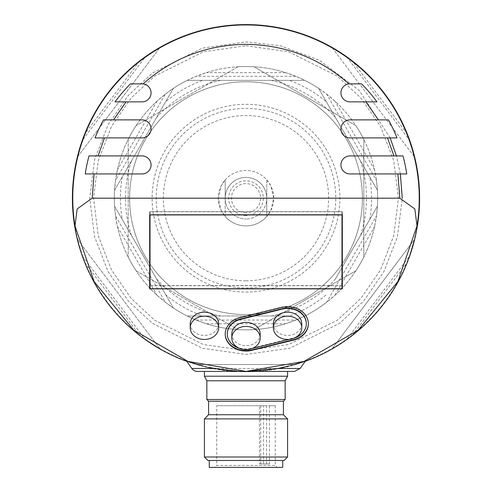 <?xml version="1.0" encoding="UTF-8"?>
<svg xmlns="http://www.w3.org/2000/svg" width="492" height="492" viewBox="0 0 492 492"><rect width="100%" height="100%" fill="white"/><g stroke="black" fill="none" stroke-linecap="round" stroke-linejoin="round"><path stroke-width="0.37" stroke-dasharray="2.46 1.84" d="M224.942 370.144L241.154 371.355M77.853 239.881L160.103 349.031A173.584 173.584 0 0 0 196.271 364.498L295.729 364.498L196.271 364.498L212.735 368.557L246 371.774L279.265 368.557L295.729 364.498A173.584 173.584 0 0 0 331.897 349.031L346.577 339.664L409.719 255.871L407.198 262.593C401.355 277.119 393.834 290.471 384.633 302.654C375.433 314.88 364.67 325.79 352.346 335.384L346.577 339.664M159.574 48.044L77.324 157.194A173.584 173.584 0 0 0 77.324 239.18L82.281 255.871L145.423 339.664L139.654 335.384C127.33 325.79 116.561 314.88 107.367 302.654C98.148 290.44 90.626 277.088 84.802 262.593L82.281 255.871M414.147 156.493L331.897 47.343A173.584 173.584 0 0 0 160.103 47.343L145.423 56.709L82.281 140.503L84.802 133.781C90.645 119.255 98.166 105.903 107.367 93.72C116.567 81.487 127.33 70.577 139.654 60.99L145.423 56.709M295.846 76.322L196.154 76.322L187.2 80.38L304.8 80.38L295.846 76.322L285.575 72.613C272.488 68.529 259.296 66.5 246 66.525A131.659 131.659 0 0 1 377.659 198.184A131.659 131.659 0 0 1 246 329.849C259.296 329.874 272.488 327.844 285.575 323.761L295.846 320.046L304.8 315.987A131.659 131.659 0 0 0 318.619 308.01L326.614 302.285L376.46 215.951L374.535 226.701C371.528 240.078 366.688 252.513 360.021 264.019C353.391 275.545 345.04 285.957 334.96 295.249L326.614 302.285M335.403 278.946L377.419 206.166L335.403 278.946A120.478 120.478 0 0 1 271.24 315.987L289.487 315.987A125.571 125.571 0 0 0 326.276 294.745M376.46 215.951L377.419 206.166A131.659 131.659 0 0 0 377.419 190.207L376.46 180.423L326.614 94.089L318.619 88.363L377.419 190.207L326.276 101.623A125.571 125.571 0 0 0 289.487 80.38L202.513 80.38A125.571 125.571 0 0 0 165.724 101.623L122.237 176.948A125.571 125.571 0 0 0 122.237 219.426L165.724 294.745A125.571 125.571 0 0 0 202.513 315.987L271.24 315.987M246 81.77A116.419 116.419 0 0 1 362.419 198.184A116.419 116.419 0 0 1 246 314.603A116.419 116.419 0 0 0 362.419 198.184A116.419 116.419 0 0 0 246 81.77A116.419 116.419 0 0 0 129.581 198.184A116.419 116.419 0 0 0 246 314.603A116.419 116.419 0 0 1 129.581 198.184A116.419 116.419 0 0 1 246 81.77M305.489 360.888L297.568 363.57L277.863 368.471L246 371.423A173.239 173.239 0 0 0 419.239 198.184A173.239 173.239 0 0 0 246 24.944A173.239 173.239 0 0 0 72.761 198.184A173.239 173.239 0 0 0 246 371.423L197.495 371.423M288.65 366.091L293.619 364.75M300.686 362.567L303.336 361.663M191.818 368.471L214.137 368.471L198.374 364.75M191.29 362.561L188.608 361.645M218.626 323.804A14.207 11.636 0 0 1 204.42 335.439A14.207 11.636 0 0 1 190.22 323.804M305.145 361.386A173.584 173.584 0 0 1 186.855 361.386M246 24.6A173.584 173.584 0 0 1 331.897 47.343L414.676 157.194A173.584 173.584 0 0 1 414.676 239.18L331.897 349.031L414.676 239.18A173.584 173.584 0 0 0 414.676 157.194L409.719 140.503L346.577 56.709L352.346 60.99C364.67 70.584 375.439 81.494 384.633 93.72C393.852 105.928 401.374 119.285 407.198 133.781L409.719 140.503M287.58 371.423L204.42 371.423L287.58 371.423M306.288 323.607A18.708 15.326 0 0 1 292.955 338.084L251.375 348.305A18.708 15.326 0 0 1 246 348.951A18.708 15.326 0 0 1 227.292 333.822M251.375 348.305L251.375 348.699A18.708 15.326 0 0 1 246 349.351A18.708 15.326 0 0 1 239.586 348.422M285.151 380.783L206.849 380.783M287.58 376.22L204.42 376.22M260.207 334.019A14.207 11.636 0 0 1 246 345.661A14.207 11.636 0 0 1 231.793 334.019M301.78 323.804A14.207 11.636 0 0 1 287.58 335.439A14.207 11.636 0 0 1 273.374 323.804M326.614 94.089L334.96 101.124C345.04 110.417 353.397 120.829 360.021 132.354C366.694 143.861 371.528 156.296 374.535 169.672L376.46 180.423M289.487 315.987L187.2 315.987L196.154 320.046L206.425 323.761C219.512 327.844 232.704 329.874 246 329.849A131.659 131.659 0 0 0 253.977 329.603L355.821 270.809A131.659 131.659 0 0 0 363.803 256.984L363.803 139.384A131.659 131.659 0 0 0 355.821 125.565L253.977 66.764A131.659 131.659 0 0 0 238.023 66.764L136.179 125.565A131.659 131.659 0 0 0 128.197 139.384L128.197 256.984A131.659 131.659 0 0 0 136.179 270.809L238.023 329.603A131.659 131.659 0 0 0 246 329.849A131.659 131.659 0 0 1 114.341 198.184A131.659 131.659 0 0 1 246 66.525A131.659 131.659 0 0 0 238.023 66.764L136.179 125.565A131.659 131.659 0 0 0 128.197 139.384L128.197 256.984A131.659 131.659 0 0 0 136.179 270.809L238.023 329.603A131.659 131.659 0 0 0 253.977 329.603L355.821 270.809A131.659 131.659 0 0 0 363.803 256.984L363.803 139.384A131.659 131.659 0 0 0 355.821 125.565L253.977 66.764A131.659 131.659 0 0 0 246 66.525C232.704 66.5 219.512 68.529 206.425 72.613L196.154 76.322M282.728 460.469L209.272 460.469L282.728 460.469M129.581 198.184A116.419 116.419 0 0 0 246 314.603A116.419 116.419 0 0 0 362.419 198.184A116.419 116.419 0 0 0 246 81.77A116.419 116.419 0 0 0 129.581 198.184M216.72 405.728L275.28 405.728L269.432 405.728L269.432 463.938L263.552 463.938L263.552 405.728L216.72 405.728L216.72 465.444L275.28 465.444L277.23 467.4L214.77 467.4L277.23 467.4M275.28 405.728L275.28 465.444L216.72 465.444L214.77 467.4M246 287.961A89.772 89.772 0 0 0 335.772 198.184A89.772 89.772 0 0 0 246 108.412A89.772 89.772 0 0 0 156.228 198.184A89.772 89.772 0 0 0 246 287.961M246 104.304A93.886 93.886 0 0 1 339.886 198.184A93.886 93.886 0 0 1 246 292.07A93.886 93.886 0 0 1 152.114 198.184A93.886 93.886 0 0 1 246 104.304M246 280.815A82.625 82.625 0 0 0 328.625 198.184A82.625 82.625 0 0 0 246 115.558A82.625 82.625 0 0 0 163.375 198.184A82.625 82.625 0 0 0 246 280.815M269.432 463.938L259.481 463.938L259.481 405.728L269.432 405.728M266.787 198.184A20.787 20.787 0 0 0 246 177.397A20.787 20.787 0 0 1 266.787 198.184A20.787 20.787 0 0 1 246 218.977A20.787 20.787 0 0 0 266.787 198.184L266.787 179.851A27.718 27.718 0 0 0 225.213 179.851L225.213 198.184A20.787 20.787 0 0 0 246 218.977A20.787 20.787 0 0 1 225.213 198.184A20.787 20.787 0 0 1 246 177.397A20.787 20.787 0 0 0 225.213 198.184L225.213 216.517A27.718 27.718 0 0 0 273.718 198.184A27.718 27.718 0 0 0 246 170.466A27.718 27.718 0 0 0 218.282 198.184A27.718 27.718 0 0 0 266.787 216.517L266.787 198.184M266.787 179.851L270.871 185.945L273.718 198.19L270.871 210.422L266.787 216.517L266.787 179.851M246 215.508A17.325 17.325 0 0 1 228.675 198.184A17.325 17.325 0 0 1 246 180.859A17.325 17.325 0 0 1 263.325 198.184A17.325 17.325 0 0 1 246 215.508M246 212.741A14.551 14.551 0 0 1 231.449 198.184A14.551 14.551 0 0 1 246 183.633A14.551 14.551 0 0 1 260.551 198.184A14.551 14.551 0 0 1 246 212.741M245.902 371.423L237.113 371.196M191.96 362.782L194.568 363.613M202.956 365.993L208.866 367.401M246 371.423L294.505 371.423L246 371.423M393.914 155.915L349.941 155.915A9.01 9.01 0 0 0 340.938 164.925A9.01 9.01 0 0 0 349.941 173.934L397.911 173.934M378.416 119.882L349.941 119.882A9.01 9.01 0 0 0 340.938 128.892A9.01 9.01 0 0 0 349.941 137.901L387.53 137.901M376.97 101.862L349.941 101.862A9.01 9.01 0 0 1 340.95 93.339A9.01 9.01 0 0 1 348.976 83.898M361.005 83.849L349.941 83.849M130.429 83.849L140.921 83.849M126.05 101.862L142.059 101.862A9.01 9.01 0 0 0 151.062 92.859A9.01 9.01 0 0 0 142.059 83.849M95.017 137.901L142.059 137.901A9.01 9.01 0 0 0 151.062 128.892A9.01 9.01 0 0 0 142.059 119.882L103.523 119.882M85.245 173.934L142.059 173.934A9.01 9.01 0 0 0 151.062 164.925A9.01 9.01 0 0 0 142.059 155.915L89.015 155.915M342.321 285.686L342.321 288.865M342.321 214.789L342.321 211.609L342.321 214.789M149.679 211.609L149.679 214.789L149.679 211.609L342.321 211.609M149.679 288.865L149.679 285.686M341.977 285.686L150.023 285.686M308.367 323.607A20.787 17.029 180 0 0 308.367 323.404A20.787 17.029 180 0 0 281.602 307.094L281.602 307.494M240.028 317.709L240.028 317.315L281.602 307.094M240.028 317.315A20.787 17.029 180 0 0 225.213 333.625A20.787 17.029 180 0 0 225.213 333.822M341.977 211.751L341.977 285.545L150.023 285.545L150.023 211.751L341.977 211.751L341.977 214.789M160.103 349.031L77.324 239.18M77.324 157.194L160.103 47.343M341.977 285.545L341.977 288.724M150.023 288.724L150.023 285.545M150.023 211.751L150.023 214.789M251.375 348.699L252.242 348.49M289.388 339.363L292.955 338.484L292.955 338.084M293.988 338.201A18.708 15.326 0 0 1 292.955 338.484M285.151 399.492L206.849 399.492M283.423 401.22L208.577 401.22M115.54 180.423L114.581 190.207L173.381 88.363L165.386 94.089L115.54 180.423L117.465 169.672C120.472 156.296 125.312 143.855 131.979 132.354C138.609 120.829 146.96 110.417 157.04 101.124L165.386 94.089M165.386 302.285L173.381 308.01L114.581 206.166L115.54 215.951L165.386 302.285L157.04 295.249C146.96 285.95 138.603 275.545 131.979 264.019C125.306 252.513 120.472 240.071 117.465 226.701L115.54 215.951M283.423 414.738L208.577 414.738M165.724 294.745L173.381 308.01A131.659 131.659 0 0 0 187.2 315.987L202.513 315.987M122.237 176.948L114.581 190.207A131.659 131.659 0 0 0 114.581 206.166L122.237 219.426M202.513 80.38L187.2 80.38A131.659 131.659 0 0 0 173.381 88.363L165.724 101.623M326.276 101.623L318.619 88.363A131.659 131.659 0 0 0 304.8 80.38L289.487 80.38M287.58 418.895L204.42 418.895M287.58 457.007L204.42 457.007M284.112 460.469L207.888 460.469M282.728 467.4L209.272 467.4M263.552 405.728L259.481 405.728M263.552 463.938L259.481 463.938M225.213 179.851L225.213 216.517L221.129 210.422L218.282 198.184L221.129 185.951L225.213 179.851M390.162 137.901L359.062 90.319L319.468 60.27L280.268 45.725L246 41.925L202.249 48.173L152.243 73.179L128.271 95.436L108.123 124.648L94.544 159.722L89.741 198.184L94.544 236.652L108.123 271.719L128.271 300.932L152.243 323.195L202.249 348.195L246 354.449L289.72 348.207L339.689 323.25L363.656 301.024L383.803 271.855L397.407 236.83L402.259 198.405M246 45.738L288.687 51.832L337.469 76.223L360.857 97.945L380.513 126.444L393.76 160.663L398.452 198.184L393.76 235.711L380.513 269.93L360.857 298.429L337.469 320.144L288.687 344.541L246 350.636L203.313 344.541L154.531 320.144L131.143 298.429L111.487 269.93L98.24 235.711L93.548 198.184L98.24 160.663L111.487 126.444L131.143 97.945L154.531 76.223L203.313 51.832L246 45.738M360.642 235.231A120.478 120.478 0 0 0 360.642 161.142M335.403 117.428A120.478 120.478 0 0 0 271.24 80.38M295.729 364.498A173.584 173.584 0 0 0 331.897 349.031M304.8 315.987A131.659 131.659 0 0 0 318.619 308.01M377.419 206.166A131.659 131.659 0 0 0 377.419 190.207M318.619 88.363A131.659 131.659 0 0 0 304.8 80.38M266.578 463.938L266.578 405.728M277.863 368.471L300.182 368.471M352.346 335.384L407.198 262.593M400.371 173.934L396.435 155.915M212.735 368.557L279.265 368.557M84.802 262.593L139.654 335.384M139.654 60.99L84.802 133.781M407.198 133.781L352.346 60.99M187.2 80.38A131.659 131.659 0 0 0 173.381 88.363M114.581 190.207A131.659 131.659 0 0 0 114.581 206.166M173.381 308.01A131.659 131.659 0 0 0 187.2 315.987M334.96 295.249L374.535 226.701M196.154 320.046L295.846 320.046M206.425 323.761L285.575 323.761M117.465 226.701L157.04 295.249M157.04 101.124L117.465 169.672M285.575 72.613L206.425 72.613M374.535 169.672L334.96 101.124M369.763 219.426A125.571 125.571 0 0 0 369.763 176.948M220.76 80.38A120.478 120.478 0 0 0 156.597 117.428M131.358 161.142A120.478 120.478 0 0 0 131.358 235.231M156.597 278.946A120.478 120.478 0 0 0 220.76 315.987M260.698 405.728L260.698 463.938M308.367 323.404L308.367 323.804M225.213 333.625L225.213 334.019"/><path stroke-width="0.74" d="M237.113 371.196L214.137 368.471L191.818 368.471A6.931 6.931 0 0 0 197.495 371.423L246 371.423L188.024 361.436L133.726 330.12L94.126 281.529L74.993 225.896A173.239 173.239 0 0 1 246 24.944A173.239 173.239 0 0 1 417.007 225.896L397.874 281.529L358.274 330.12L303.976 361.436L246 371.423L277.863 368.471L288.65 366.091M349.941 83.849A9.01 9.01 0 0 0 348.976 83.898L361.571 83.849A162.575 162.575 0 0 1 376.97 101.862L365.95 101.862L378.416 119.882L349.941 119.882A9.01 9.01 0 0 0 340.938 128.892A9.01 9.01 0 0 0 349.941 137.901L396.983 137.901A162.575 162.575 0 0 0 388.477 119.882L378.416 119.882L388.477 119.882M402.985 155.915L349.941 155.915A9.01 9.01 0 0 0 340.938 164.925A9.01 9.01 0 0 0 349.941 173.934L406.755 173.934A162.575 162.575 0 0 0 402.985 155.915L393.914 155.915L387.53 137.901L396.983 137.901M406.755 173.934L397.911 173.934L399.836 198.184L414.842 208.94L417.007 225.896M208.866 367.401L224.942 370.144M241.154 371.355L245.902 371.423M77.853 239.881L77.324 239.18M159.574 48.044L160.103 47.343M293.619 364.75L300.686 362.567M303.336 361.663L305.489 360.888L300.182 368.471L277.863 368.471M191.818 368.471L186.511 360.888L188.541 361.62M198.374 364.75L191.29 362.561M188.608 361.645L186.511 360.888M190.22 327.82L190.22 323.804A14.207 11.636 0 0 1 204.42 312.168A14.207 11.636 0 0 1 218.626 323.804L218.626 327.82A14.207 11.636 0 0 1 204.42 339.455A14.207 11.636 0 0 1 190.22 327.82A14.207 11.636 0 0 1 204.42 316.184A14.207 11.636 0 0 1 218.626 327.82M251.972 350.335A20.787 17.029 0 0 1 246 351.048A20.787 17.029 0 0 1 225.213 334.019A20.787 17.029 0 0 1 240.028 317.709L281.602 307.494A20.787 17.029 0 0 1 308.367 323.804A20.787 17.029 0 0 1 293.552 340.113L251.972 350.335L251.972 349.935A20.787 17.029 180 0 1 246 350.655A20.787 17.029 180 0 1 225.213 333.822M186.855 361.386A173.584 173.584 0 0 1 246 24.6A173.584 173.584 0 0 1 305.145 361.386M409.719 255.871L414.676 239.18M346.577 56.709L331.897 47.343M204.42 371.423L204.42 376.22L287.58 376.22L287.58 371.423M227.292 333.822A18.708 15.326 0 0 1 227.292 333.625A18.708 15.326 0 0 1 240.625 318.945L282.199 308.724A18.708 15.326 0 0 1 306.288 323.404A18.708 15.326 0 0 1 306.288 323.607M239.586 348.422A18.708 15.326 0 0 1 227.292 334.019A18.708 15.326 0 0 1 240.625 319.339L240.625 318.945M246 380.783L285.151 380.783L285.151 399.492L206.849 399.492L206.849 380.783L246 380.783M231.793 338.035L231.793 334.019A14.207 11.636 0 0 1 246 322.383A14.207 11.636 0 0 1 260.207 334.019L260.207 338.035A14.207 11.636 0 0 1 246 349.671A14.207 11.636 0 0 1 231.793 338.035A14.207 11.636 0 0 1 246 326.399A14.207 11.636 0 0 1 260.207 338.035M273.374 327.82L273.374 323.804A14.207 11.636 0 0 1 287.58 312.168A14.207 11.636 0 0 1 301.78 323.804L301.78 327.82A14.207 11.636 0 0 1 287.58 339.455A14.207 11.636 0 0 1 273.374 327.82A14.207 11.636 0 0 1 287.58 316.184A14.207 11.636 0 0 1 301.78 327.82M206.849 399.492L208.577 401.22L283.423 401.22L285.151 399.492M208.577 401.22L208.577 414.738L283.423 414.738L287.58 418.895L287.58 457.007L204.42 457.007L204.42 418.895L287.58 418.895M283.423 401.22L283.423 414.738M208.577 414.738L204.42 418.895M204.42 457.007L207.888 460.469L284.112 460.469L287.58 457.007M209.272 460.469L209.272 467.4L282.728 467.4L282.728 460.469M188.645 361.657L191.96 362.782M194.568 363.613L202.956 365.993M246 24.944A173.239 173.239 0 0 0 74.993 225.896L77.152 208.959L92.164 198.184L94.089 173.934L142.059 173.934A9.01 9.01 0 0 0 151.062 164.925A9.01 9.01 0 0 0 142.059 155.915L89.015 155.915A162.575 162.575 0 0 0 85.245 173.934L94.089 173.934M95.017 137.901L142.059 137.901A9.01 9.01 0 0 0 151.062 128.892A9.01 9.01 0 0 0 142.059 119.882L103.523 119.882A162.575 162.575 0 0 0 95.017 137.901M115.03 101.862L126.05 101.862L115.03 101.862A162.575 162.575 0 0 1 130.429 83.849L143.024 83.898C172.483 58.05 206.806 44.864 246 44.348C285.194 44.864 319.517 58.05 348.976 83.898A9.01 9.01 0 0 0 340.95 93.339A9.01 9.01 0 0 0 349.941 101.862L365.95 101.862M149.679 214.789L342.321 214.789L342.321 288.865L149.679 288.865L149.679 214.789L149.679 285.686L150.023 285.686M399.836 198.184L92.164 198.184M246 371.423L294.505 371.423L246 371.423M113.584 119.882L126.05 101.862L142.059 101.862A9.01 9.01 0 0 0 151.05 93.339A9.01 9.01 0 0 0 143.024 83.898M361.571 83.849L361.005 83.849M140.921 83.849L142.059 83.849M342.321 214.789L342.321 285.686L341.977 285.686M293.552 340.113L293.552 339.72L251.972 349.935M293.552 339.72A20.787 17.029 180 0 0 308.367 323.607M82.281 140.503L77.324 157.194M145.423 339.664L160.103 349.031M414.147 156.493L414.676 157.194M341.977 288.724L150.023 288.724L150.023 214.93L341.977 214.93L341.977 288.724M252.242 348.49L289.388 339.363M282.199 308.724L282.199 309.124A18.708 15.326 0 0 1 306.288 323.804A18.708 15.326 0 0 1 293.988 338.201M282.199 309.124L240.625 319.339M98.086 155.915L104.47 137.901M402.259 198.405L400.371 173.934M396.435 155.915L390.162 137.901M227.292 333.625L227.292 334.019M285.151 380.783L287.58 376.22M300.182 368.471L294.505 371.423M306.288 323.404L306.288 323.804M206.849 380.783L204.42 376.22"/></g></svg>
